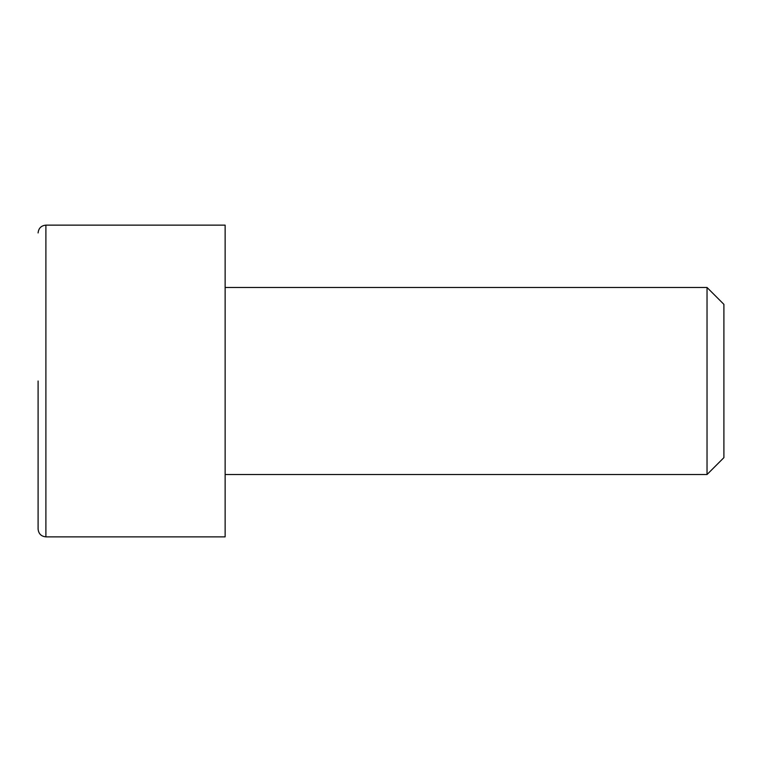 <?xml version="1.0" encoding="UTF-8"?>
<svg xmlns="http://www.w3.org/2000/svg" width="762" height="762" viewBox="0 0 762 762"><rect width="100%" height="100%" fill="white"/><g stroke="black" fill="none" stroke-linecap="round" stroke-linejoin="round"><path stroke-width="1.14" d="M38.1 381L38.1 529.066L38.1 381M707.031 287.484L723.9 304.352L723.9 457.648L707.031 474.516L707.031 287.484L225.133 287.484M45.891 536.867L45.891 225.133L225.133 225.133L225.133 536.867L45.891 536.867C41.186 536.372 38.595 533.771 38.1 529.066M707.031 474.516L225.133 474.516M45.891 225.133C41.186 225.628 38.595 228.229 38.1 232.934"/></g></svg>
